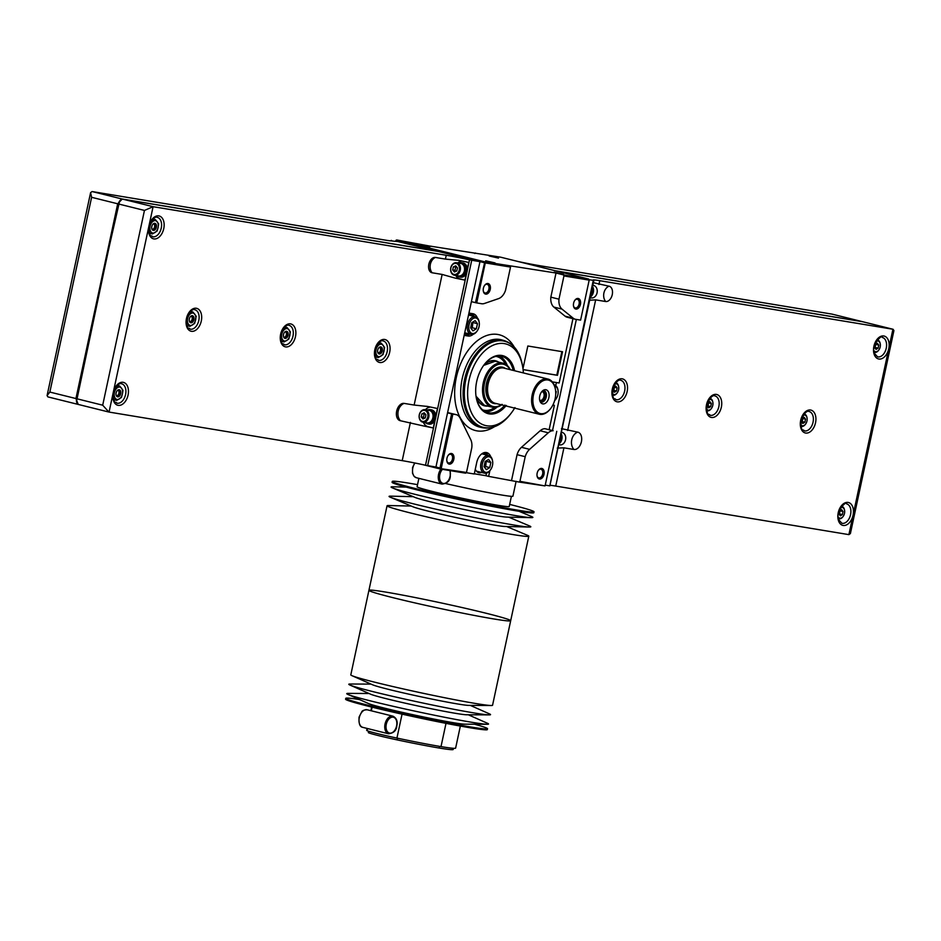 <?xml version="1.0" encoding="UTF-8"?>
<svg xmlns="http://www.w3.org/2000/svg" width="941" height="941" viewBox="0 0 941 941"><rect width="100%" height="100%" fill="white"/><g stroke="black" fill="none" stroke-linecap="round" stroke-linejoin="round"><path stroke-width="1.41" d="M359.603 699.598A72.492 2.823 12.1 0 0 345.782 698.328L345.582 699.222A72.492 2.823 12.1 0 0 415.875 717.171A72.492 2.823 12.1 0 0 487.344 729.604L487.532 728.722A72.492 2.823 12.1 0 0 474.393 724.205M345.782 698.328A72.492 2.823 12.1 0 0 416.063 716.289A72.492 2.823 12.1 0 0 487.532 728.722M369.037 693.505L348.099 693.388A72.492 2.823 12.1 0 0 347.876 694.411L368.625 703.597A49.897 1.941 12.1 0 0 416.251 715.431A49.897 1.941 12.1 0 0 464.536 724.158L487.226 724.276A72.492 2.823 12.1 0 0 487.438 723.264L468.289 714.784M347.876 694.411A72.492 2.823 12.1 0 0 417.063 711.596A72.492 2.823 12.1 0 0 487.226 724.276M371.048 684.119L350.111 684.013A72.492 2.823 12.1 0 0 349.887 685.024L370.636 694.211A49.897 1.941 12.1 0 0 418.263 706.044A49.897 1.941 12.1 0 0 466.548 714.772L489.238 714.889A72.492 2.823 12.1 0 0 489.449 713.878L470.312 705.397M349.887 685.024A72.492 2.823 12.1 0 0 419.074 702.209A72.492 2.823 12.1 0 0 489.238 714.889M351.899 675.638L372.648 684.825A49.897 1.941 12.1 0 0 420.274 696.658A49.897 1.941 12.1 0 0 468.559 705.385L491.249 705.515A72.492 2.823 12.1 0 0 492.555 705.268L510.681 620.719A72.492 2.823 12.1 0 0 485.474 613.085A72.492 2.823 12.1 0 0 410.182 596.559A72.492 2.823 12.1 0 0 368.931 590.325A72.492 2.823 12.1 0 0 439.212 608.286A72.492 2.823 12.1 0 0 510.681 620.719A72.492 2.823 -167.9 0 1 439.212 608.286A72.492 2.823 -167.9 0 1 368.931 590.325L350.805 674.873A72.492 2.823 12.1 0 0 351.899 675.638A72.492 2.823 12.1 0 0 421.086 692.835A72.492 2.823 12.1 0 0 491.249 705.515M372.107 707.173L371.33 710.808M367.531 728.534L367.072 730.663A31.429 1.223 12.1 0 0 396.926 738.085A63.964 2.494 12.1 0 0 441.011 746.613A63.964 2.494 12.1 0 0 455.62 748.13L460.349 726.076M367.072 728.428L366.684 730.275A63.964 2.494 12.1 0 0 367.072 730.663M402.054 714.16L396.926 738.085M397.502 738.203L397.137 739.885A61.588 2.4 12.1 0 0 439.212 748.036A61.588 2.4 12.1 0 0 453.197 749.471L453.444 748.307M369.013 731.345L368.696 732.827A29.865 1.164 12.1 0 0 397.137 739.885M368.613 731.216L368.343 732.463A61.588 2.4 12.1 0 0 368.696 732.827M516.103 481.298L512.916 496.189A48.567 1.894 -167.9 0 1 445.646 483.533M511.398 496.33L509.222 506.505A47.121 1.835 -167.9 0 1 462.772 498.424A47.121 1.835 -167.9 0 1 417.086 486.756L418.886 478.346M509.669 504.411A72.492 2.823 -167.9 0 1 534.029 511.822A72.492 2.823 -167.9 0 1 462.56 499.4A72.492 2.823 -167.9 0 1 392.279 481.439A72.492 2.823 -167.9 0 1 417.533 484.662M534.029 511.822L533.841 512.716A72.492 2.823 -167.9 0 1 462.372 500.283A72.492 2.823 -167.9 0 1 392.091 482.321L392.279 481.439M519.067 511.292L531.512 516.538A72.492 2.823 -167.9 0 1 531.277 517.656A72.492 2.823 -167.9 0 1 461.361 504.976A72.492 2.823 -167.9 0 1 392.409 487.873A72.492 2.823 -167.9 0 1 392.644 486.768L406.136 487.085M531.277 517.656L506.646 517.08A47.779 1.858 -167.9 0 1 460.561 508.728A47.779 1.858 -167.9 0 1 415.099 497.46L392.409 487.873M508.646 517.127L529.501 525.925A72.492 2.823 -167.9 0 1 529.265 527.031A72.492 2.823 -167.9 0 1 459.349 514.362A72.492 2.823 -167.9 0 1 390.386 497.26A72.492 2.823 -167.9 0 1 390.633 496.154L413.264 496.683M529.265 527.031L504.635 526.466A47.779 1.858 -167.9 0 1 458.549 518.103A47.779 1.858 -167.9 0 1 413.087 506.834L390.386 497.26M506.634 526.513L527.489 535.311A72.492 2.823 -167.9 0 1 528.807 536.17A72.492 2.823 -167.9 0 1 457.338 523.737A72.492 2.823 -167.9 0 1 387.057 505.788A72.492 2.823 -167.9 0 1 388.621 505.54L411.252 506.058M863.097 321.846L893.091 329.279L893.915 330.597L850.405 533.547L848.9 534.629L892.927 329.244L599.758 280.689A28.995 1.129 -167.9 0 0 593.089 279.995A28.995 1.129 -167.9 0 0 593.818 280.418L589.219 279.724M862.768 321.763L556.072 270.949M549.979 485.297A28.995 1.129 -167.9 0 1 555.731 486.074L563.93 447.822L557.284 448.104M549.791 485.803L593.265 280.394M545.239 485.121L549.238 485.779M848.9 534.629L555.731 486.074M576.351 319.422L552.59 430.237M832.303 314.188L862.262 321.622A5.434 3.47 103.9 0 0 862.097 321.587L555.39 270.785M832.126 314.141L862.097 321.587M518.115 261.527A28.995 1.129 -167.9 0 0 538.781 265.538L831.95 314.106M588.984 300.261L595.653 299.861L605.663 301.52A7.846 4.999 -76.1 0 0 612.25 294.674A7.846 4.999 -76.1 0 0 608.956 286.182L592.771 282.559M577.668 432.142A9.963 7.669 -80.6 0 0 571.74 439.8A9.963 7.669 -80.6 0 0 573.951 449.48A8.881 5.658 -76.1 0 0 581.397 441.741A8.881 5.658 -76.1 0 0 577.668 432.142L561.459 428.637M573.951 449.48L563.93 447.822M842.96 516.68A6.34 4.046 -76.1 0 1 842.795 516.891A6.34 4.046 -76.1 0 1 838.878 518.785A6.34 4.046 -76.1 0 1 838.537 518.679M841.583 506.411A6.34 4.046 -76.1 0 1 841.936 506.47A6.34 4.046 -76.1 0 1 844.512 509.975A6.34 4.046 -76.1 0 1 844.548 510.245M840.701 507.634A5.493 3.505 -76.1 0 1 844.595 510.481A5.493 3.505 -76.1 0 1 844.5 513.363A5.493 3.505 -76.1 0 1 843.112 516.48A5.493 3.505 -76.1 0 1 838.325 517.174M840.384 515.856L842.43 514.598L843.077 511.539L841.701 509.716L839.654 510.963L838.996 514.033L840.384 515.856M878.635 350.24A6.34 4.046 -76.1 0 1 878.471 350.464A6.34 4.046 -76.1 0 1 874.565 352.346A6.34 4.046 -76.1 0 1 874.224 352.24M877.271 339.972A6.34 4.046 -76.1 0 1 877.612 340.042A6.34 4.046 -76.1 0 1 880.188 343.547A6.34 4.046 -76.1 0 1 880.235 343.806M876.377 341.207A5.493 3.505 -76.1 0 1 880.282 344.053A5.493 3.505 -76.1 0 1 880.188 346.923A5.493 3.505 -76.1 0 1 878.788 350.052A5.493 3.505 -76.1 0 1 874.013 350.734M876.059 349.417L878.106 348.17L878.765 345.1L877.377 343.289L875.342 344.535L874.683 347.605L876.059 349.417M839.172 514.256L840.195 510.634M840.372 510.857L843.077 511.539M839.713 513.927L842.43 514.598M874.848 347.829L875.883 344.206M876.047 344.43L878.765 345.1M875.389 347.5L878.106 348.17M558.683 444.681L559.777 444.87A6.34 4.881 -80.6 0 0 565.623 439.4A6.34 4.881 -80.6 0 0 561.848 432.354L561.342 432.272M558.836 443.952A6.881 5.305 -80.6 0 0 561.071 433.53M559.048 442.999A7.246 5.575 -80.6 0 0 560.836 434.648M559.577 440.517A7.246 5.575 -80.6 0 0 560.271 437.283M590.183 297.732L591.277 297.909A6.34 4.881 -80.6 0 0 597.135 292.451A6.34 4.881 -80.6 0 0 593.348 285.394L592.854 285.311M590.348 296.991A6.881 5.305 -80.6 0 0 592.583 286.57M590.548 296.039A7.246 5.575 -80.6 0 0 592.336 287.699M591.077 293.557A7.246 5.575 -80.6 0 0 591.771 290.322M612.415 393.573A5.493 3.505 103.9 0 0 617.19 392.891A5.493 3.505 103.9 0 0 618.684 386.892A5.493 3.505 103.9 0 0 614.779 384.046M616.508 391.009L617.167 387.939L615.779 386.128L613.744 387.374L613.085 390.444L614.461 392.256L616.508 391.009L613.791 390.339L614.449 387.269L617.167 387.939M612.956 395.185L612.626 395.102A9.61 6.117 103.9 0 0 612.638 395.102A6.34 4.046 103.9 0 0 612.956 395.185A6.34 4.046 103.9 0 0 616.873 393.303A6.34 4.046 103.9 0 0 617.037 393.079M618.637 386.645A6.34 4.046 103.9 0 0 618.59 386.386A6.34 4.046 103.9 0 0 616.014 382.881A6.34 4.046 103.9 0 0 615.673 382.811M706.597 409.182A5.493 3.505 103.9 0 0 711.384 408.488A5.493 3.505 103.9 0 0 712.878 402.489A5.493 3.505 103.9 0 0 708.973 399.643M710.702 406.606L711.361 403.548L709.973 401.725L707.926 402.971L707.279 406.041L708.655 407.865L710.702 406.606L707.985 405.936L708.644 402.866L711.361 403.548M707.15 410.794L706.82 410.711A9.61 6.117 103.9 0 0 706.832 410.711A6.34 4.046 103.9 0 0 707.15 410.794A6.34 4.046 103.9 0 0 711.067 408.9A6.34 4.046 103.9 0 0 711.231 408.676M712.831 402.254A6.34 4.046 103.9 0 0 712.784 401.983A6.34 4.046 103.9 0 0 710.208 398.478A6.34 4.046 103.9 0 0 709.867 398.419A9.61 6.117 103.9 0 0 709.879 398.396L710.208 398.478M800.791 424.779A5.493 3.505 103.9 0 0 805.578 424.097A5.493 3.505 103.9 0 0 807.06 418.098A5.493 3.505 103.9 0 0 803.167 415.252M804.896 422.215L805.543 419.145L804.167 417.334L802.12 418.58L801.461 421.65L802.849 423.462L804.896 422.215L802.179 421.544L802.838 418.474L805.543 419.145M801.014 426.285A6.34 4.046 103.9 0 0 801.344 426.391A6.34 4.046 103.9 0 0 805.261 424.509A6.34 4.046 103.9 0 0 805.425 424.285M807.013 417.851A6.34 4.046 103.9 0 0 806.978 417.581A6.34 4.046 103.9 0 0 804.402 414.087A6.34 4.046 103.9 0 0 804.049 414.016M391.103 240.896L400.019 241.766L439.659 251.612L122.259 199.033L117.696 203.785L75.939 398.549L78.232 404.418M391.209 240.378A28.995 1.129 -167.9 0 1 391.938 240.802A28.995 1.129 -167.9 0 1 385.269 240.108L92.1 191.552L90.595 192.634L91.606 197.304L117.696 203.785M479.969 261.633L435.942 467.018L427.685 465.642L471.723 260.257L479.969 261.633L440.329 251.788L122.93 199.21A5.434 3.47 -76.1 0 0 119.778 200.833L119.601 201.056M91.606 197.304L49.849 392.068L47.085 395.585L47.909 396.902L77.903 404.348M76.503 401.395L108.356 250.377L119.648 201.009M108.697 411.993L78.903 404.595A5.434 3.47 -76.1 0 1 78.738 404.559A5.434 3.47 -76.1 0 1 76.539 401.619A5.434 3.47 -76.1 0 1 76.621 398.713L118.366 203.95A5.434 3.47 -76.1 0 1 119.778 200.833M427.685 465.642L425.508 465.219A28.995 1.129 -167.9 0 0 402.219 460.643L108.874 412.04L102.698 405.195L144.455 210.431L153.089 206.691L122.93 199.21M462.431 262.81A7.246 5.575 99.4 0 1 462.89 262.868A7.246 5.575 99.4 0 1 467.324 269.114L468.759 262.445A28.995 1.129 12.1 0 0 458.867 260.375L445.422 259.104L446.246 255.258L153.089 206.691L148.913 226.169A11.774 7.504 -76.1 0 1 162.181 218.053A11.774 7.504 -76.1 0 1 157.912 237.979A11.774 7.504 -76.1 0 1 148.913 226.169L113.226 392.609A11.774 7.504 -76.1 0 1 126.494 384.481A11.774 7.504 -76.1 0 1 122.224 404.418A11.774 7.504 -76.1 0 1 113.226 392.609L109.05 412.076M446.246 255.258A28.995 1.129 -167.9 0 1 469.535 259.834L471.723 260.257M432.119 272.772A9.057 6.975 99.4 0 1 435.412 257.446A7.846 4.999 -76.1 0 0 433.107 257.846A7.846 4.999 -76.1 0 0 428.908 263.903A7.846 4.999 -76.1 0 0 429.79 271.22A7.846 4.999 -76.1 0 0 432.119 272.772L442.141 274.431L455.079 278.089A28.995 1.129 -167.9 0 1 464.96 280.147L466.395 273.478A7.246 5.575 99.4 0 1 460.514 277.172A7.246 5.575 99.4 0 1 460.067 277.066M458.867 260.375L458.055 260.222M400.407 420.733A9.963 7.669 99.4 0 1 398.196 411.052A9.963 7.669 99.4 0 1 404.124 403.395A8.881 5.658 -76.1 0 0 401.889 403.677A8.881 5.658 -76.1 0 0 396.773 410.699A8.881 5.658 -76.1 0 0 398.008 419.298A8.881 5.658 -76.1 0 0 400.407 420.733L423.379 425.932A28.995 1.129 -167.9 0 1 433.272 427.99L434.883 420.439A7.246 5.575 99.4 0 1 429.014 424.12A7.246 5.575 99.4 0 1 428.555 424.026M430.919 409.77A7.246 5.575 99.4 0 1 431.378 409.817A7.246 5.575 99.4 0 1 435.824 416.075L437.447 408.512A28.995 1.129 12.1 0 0 427.555 406.453L426.649 406.289M427.555 406.453L414.134 405.053L442.141 274.431M435.412 257.446L445.422 259.104M404.124 403.395L414.134 405.053M117.366 385.481L119.754 386.081L114.99 388.986L113.461 396.149L116.684 400.384L121.448 397.467L122.412 393.938L122.989 390.315L119.754 386.081M113.837 399.678L116.684 400.384M116.708 395.761A2.847 1.811 103.9 0 0 118.201 394.879A2.847 1.811 103.9 0 0 118.966 391.774A2.847 1.811 103.9 0 0 118.06 390.292M116.79 395.82A2.941 1.87 103.9 0 0 118.166 394.914A2.941 1.87 103.9 0 0 118.178 394.891M118.966 391.715L118.966 391.774A2.941 1.87 103.9 0 0 118.966 391.715A2.941 1.87 103.9 0 0 118.166 390.268M116.037 394.573A2.941 1.87 103.9 0 0 117.19 396.008A2.941 1.87 103.9 0 0 119.719 393.609A2.941 1.87 103.9 0 0 118.613 390.303A2.941 1.87 103.9 0 0 116.919 391.021M116.131 392.903A3.623 2.305 103.9 0 0 116.072 394.797A3.623 2.305 103.9 0 0 119.248 396.29A3.623 2.305 103.9 0 0 120.554 391.009A3.623 2.305 103.9 0 0 117.049 390.844A3.623 2.305 103.9 0 0 116.131 392.903M114.426 392.62A6.34 4.046 103.9 0 0 115.273 398.314A6.34 4.046 103.9 0 0 119.26 398.972A6.34 4.046 103.9 0 0 122.412 393.938A6.34 4.046 103.9 0 0 121.565 388.245A6.34 4.046 103.9 0 0 117.566 387.586A6.34 4.046 103.9 0 0 114.426 392.62M153.042 219.053L155.43 219.641L150.666 222.558L149.137 229.71L152.371 233.956L157.123 231.039L158.088 227.51L158.664 223.876L155.43 219.641M149.525 233.25L152.371 233.956M152.383 229.322A2.847 1.811 103.9 0 0 153.877 228.44A2.847 1.811 103.9 0 0 154.653 225.334A2.847 1.811 103.9 0 0 153.748 223.852M152.477 229.392A2.941 1.87 103.9 0 0 153.842 228.487A2.941 1.87 103.9 0 0 153.865 228.463L153.877 228.44M154.642 225.311A2.941 1.87 103.9 0 0 154.642 225.275A2.941 1.87 103.9 0 0 153.854 223.84M151.724 228.134A2.941 1.87 103.9 0 0 152.877 229.569A2.941 1.87 103.9 0 0 155.406 227.169A2.941 1.87 103.9 0 0 154.289 223.864A2.941 1.87 103.9 0 0 152.607 224.593M151.819 226.463A3.623 2.305 103.9 0 0 151.748 228.357A3.623 2.305 103.9 0 0 154.924 229.851A3.623 2.305 103.9 0 0 156.23 224.57A3.623 2.305 103.9 0 0 152.736 224.405A3.623 2.305 103.9 0 0 151.819 226.463M150.101 226.181A6.34 4.046 103.9 0 0 150.948 231.886A6.34 4.046 103.9 0 0 154.947 232.545A6.34 4.046 103.9 0 0 158.088 227.51A6.34 4.046 103.9 0 0 157.241 221.805A6.34 4.046 103.9 0 0 153.254 221.147A6.34 4.046 103.9 0 0 150.101 226.181M433.272 427.99L428.108 426.708A9.963 7.669 99.4 0 1 423.321 422.262M425.403 409.747A9.963 7.669 99.4 0 1 430.578 407.065M464.96 280.147L459.808 278.865A9.057 6.975 99.4 0 1 455.75 275.454M457.832 262.939A9.057 6.975 99.4 0 1 461.984 261.01M427.779 416.922A5.622 4.329 99.4 0 1 420.451 420.109A5.622 4.329 99.4 0 1 422.497 410.605A5.622 4.329 99.4 0 1 427.779 416.922M424.238 412.805L421.874 413.84L421.215 416.898L422.921 418.945L425.285 417.91L425.932 414.852L424.238 412.805M428.778 417.134A6.34 4.881 99.4 0 1 422.991 422.203A6.34 4.881 99.4 0 1 419.215 415.157A6.34 4.881 99.4 0 1 425.073 409.688A6.34 4.881 99.4 0 1 428.778 417.134M425.073 409.688L429.178 410.37A6.34 4.881 99.4 0 1 432.884 417.816A6.34 4.881 99.4 0 1 427.108 422.885L422.991 422.203M427.143 410.041A6.881 5.305 99.4 0 1 429.272 409.841A6.881 5.305 99.4 0 1 433.295 417.91A6.881 5.305 99.4 0 1 427.014 423.426A6.881 5.305 99.4 0 1 425.073 422.556M429.272 409.841L430.413 410.029A6.881 5.305 99.4 0 1 434.436 418.098A6.881 5.305 99.4 0 1 428.155 423.615L427.014 423.426M428.531 409.782A7.246 5.575 99.4 0 1 430.472 409.664A7.246 5.575 99.4 0 1 434.707 418.169A7.246 5.575 99.4 0 1 428.096 423.968A7.246 5.575 99.4 0 1 426.308 423.238M435.824 416.075A7.246 5.575 99.4 0 1 435.612 418.322A7.246 5.575 99.4 0 1 434.883 420.439M459.279 269.961A5.622 4.329 99.4 0 1 451.962 273.149A5.622 4.329 99.4 0 1 453.997 263.645A5.622 4.329 99.4 0 1 459.279 269.961M455.738 265.856L453.374 266.879L452.715 269.949L454.421 271.984L456.785 270.961L457.444 267.891L455.738 265.856M460.278 270.173A6.34 4.881 99.4 0 1 454.503 275.254A6.34 4.881 99.4 0 1 450.727 268.197A6.34 4.881 99.4 0 1 456.573 262.739A6.34 4.881 99.4 0 1 460.278 270.173M456.573 262.739L460.678 263.421A6.34 4.881 99.4 0 1 464.395 270.855A6.34 4.881 99.4 0 1 458.608 275.936L454.503 275.254M458.643 263.08A6.881 5.305 99.4 0 1 460.772 262.88A6.881 5.305 99.4 0 1 464.795 270.949A6.881 5.305 99.4 0 1 458.526 276.466A6.881 5.305 99.4 0 1 456.573 275.595M460.772 262.88L461.913 263.068A6.881 5.305 99.4 0 1 465.936 271.137A6.881 5.305 99.4 0 1 459.667 276.654L458.526 276.466M460.043 262.821A7.246 5.575 99.4 0 1 461.972 262.715A7.246 5.575 99.4 0 1 466.207 271.208A7.246 5.575 99.4 0 1 459.608 277.019A7.246 5.575 99.4 0 1 457.808 276.278M467.324 269.114A7.246 5.575 99.4 0 1 467.124 271.361A7.246 5.575 99.4 0 1 466.395 273.478M456.585 266.856L453.374 266.879M455.656 267.256L454.997 270.326L452.715 269.949M454.997 270.326L455.867 271.361M425.073 413.817L421.874 413.84M424.156 414.216L423.497 417.286L421.215 416.898M423.497 417.286L424.356 418.31M384.587 347.476L383.046 354.628L378.282 357.545L375.059 353.31L376.588 346.147L381.352 343.242L384.587 347.476M375.435 356.839L378.282 357.545M378.964 342.642L381.352 343.242M378.306 352.922A2.847 1.811 103.9 0 0 379.799 352.04A2.847 1.811 103.9 0 0 380.576 348.935A2.847 1.811 103.9 0 0 379.658 347.452M378.388 352.981A2.941 1.87 103.9 0 0 379.764 352.075A2.941 1.87 103.9 0 0 379.788 352.052L379.764 352.075M380.576 348.935L380.564 348.876A2.941 1.87 103.9 0 0 380.564 348.876A2.941 1.87 103.9 0 0 379.764 347.441M377.635 351.734A2.941 1.87 103.9 0 0 378.788 353.169A2.941 1.87 103.9 0 0 381.317 350.77A2.941 1.87 103.9 0 0 380.211 347.464A2.941 1.87 103.9 0 0 378.517 348.182M377.729 350.064A3.623 2.305 103.9 0 0 377.67 351.958A3.623 2.305 103.9 0 0 380.846 353.451A3.623 2.305 103.9 0 0 382.152 348.17A3.623 2.305 103.9 0 0 378.647 348.005A3.623 2.305 103.9 0 0 377.729 350.064M379.164 344.747A6.34 4.046 103.9 0 0 376.024 349.781A6.34 4.046 103.9 0 0 376.87 355.475A6.34 4.046 103.9 0 0 380.858 356.133A6.34 4.046 103.9 0 0 384.01 351.099A6.34 4.046 103.9 0 0 383.163 345.406A6.34 4.046 103.9 0 0 379.164 344.747M290.393 331.879L288.852 339.031L284.088 341.948L280.865 337.701L282.394 330.55L287.158 327.633L290.393 331.879M281.241 341.242L284.088 341.948M284.77 327.045L287.158 327.633M284.111 337.313A2.847 1.811 103.9 0 0 285.605 336.431A2.847 1.811 103.9 0 0 286.382 333.326A2.847 1.811 103.9 0 0 285.476 331.844M284.194 337.384A2.941 1.87 103.9 0 0 285.57 336.478A2.941 1.87 103.9 0 0 285.594 336.455L285.605 336.431M286.382 333.326L286.37 333.279A2.941 1.87 103.9 0 0 286.37 333.279A2.941 1.87 103.9 0 0 285.582 331.832M283.441 336.137A2.941 1.87 103.9 0 0 284.605 337.56A2.941 1.87 103.9 0 0 287.123 335.161A2.941 1.87 103.9 0 0 286.017 331.855A2.941 1.87 103.9 0 0 284.323 332.585M283.535 334.455A3.623 2.305 103.9 0 0 283.476 336.349A3.623 2.305 103.9 0 0 286.652 337.843A3.623 2.305 103.9 0 0 287.958 332.573A3.623 2.305 103.9 0 0 284.464 332.396A3.623 2.305 103.9 0 0 283.535 334.455M284.97 329.138A6.34 4.046 103.9 0 0 281.829 334.173A6.34 4.046 103.9 0 0 282.676 339.877A6.34 4.046 103.9 0 0 286.676 340.536A6.34 4.046 103.9 0 0 289.816 335.502A6.34 4.046 103.9 0 0 288.969 329.797A6.34 4.046 103.9 0 0 284.97 329.138M196.199 316.27L194.658 323.422L189.894 326.339L186.671 322.104L188.2 314.941L192.964 312.036L196.199 316.27M187.059 325.633L189.894 326.339M190.576 311.436L192.964 312.036M189.917 321.716A2.847 1.811 103.9 0 0 191.411 320.834A2.847 1.811 103.9 0 0 192.187 317.729A2.847 1.811 103.9 0 0 191.282 316.247M190.011 321.775A2.941 1.87 103.9 0 0 191.376 320.869A2.941 1.87 103.9 0 0 191.399 320.846M192.176 317.67L192.187 317.729A2.941 1.87 103.9 0 0 192.176 317.67A2.941 1.87 103.9 0 0 191.388 316.235M189.259 320.528A2.941 1.87 103.9 0 0 190.411 321.963A2.941 1.87 103.9 0 0 192.929 319.564A2.941 1.87 103.9 0 0 191.823 316.258A2.941 1.87 103.9 0 0 190.141 316.976M189.341 318.858A3.623 2.305 103.9 0 0 189.282 320.752A3.623 2.305 103.9 0 0 192.458 322.245A3.623 2.305 103.9 0 0 193.764 316.964A3.623 2.305 103.9 0 0 190.27 316.799A3.623 2.305 103.9 0 0 189.341 318.858M190.788 313.541A6.34 4.046 103.9 0 0 187.635 318.576A6.34 4.046 103.9 0 0 188.482 324.269A6.34 4.046 103.9 0 0 192.482 324.927A6.34 4.046 103.9 0 0 195.622 319.893A6.34 4.046 103.9 0 0 194.775 314.2A6.34 4.046 103.9 0 0 190.788 313.541M555.402 389.339A18.126 11.551 103.9 0 0 555.355 389.056A18.126 11.551 103.9 0 0 547.991 379.047A18.126 11.551 103.9 0 0 532.206 394.75A18.126 11.551 103.9 0 0 539.264 414.228A18.126 11.551 103.9 0 0 550.45 408.817A18.126 11.551 103.9 0 0 550.614 408.594M547.991 379.047L503.953 368.107A18.126 11.551 103.9 0 0 500.377 368.084A18.126 11.551 103.9 0 0 488.167 383.81A18.126 11.551 103.9 0 0 492.049 401.631A18.126 11.551 103.9 0 0 495.213 403.289L539.264 414.228M523.078 369.625L557.484 375.318L562.542 351.734L527.83 345.994L522.973 368.696M466.242 472.664L474.264 473.993L476.734 462.49A11.421 7.281 -76.1 0 1 486.673 452.597A11.421 7.281 -76.1 0 1 490.72 456.679M489.873 470.665L488.65 476.381L519.056 482.039L519.926 481.322L525.207 456.691A12.339 7.869 -76.1 0 1 529.607 449.339L548.285 432.789A12.421 7.916 -76.1 0 1 553.155 430.719L545.027 428.708L553.155 430.719M545.027 428.708A12.421 7.916 -76.1 0 0 540.146 430.766L521.467 447.316A12.339 7.869 -76.1 0 0 517.068 454.668L511.598 480.181M552.92 404.948L554.367 405.312L549.203 429.39M554.367 405.312L552.861 405.065M552.32 381.87L559.154 382.999L572.951 318.658M563.953 275.936L589.184 280.112L580.609 320.128L576.057 319.375A12.551 7.998 -76.1 0 1 575.28 319.246L567.152 317.223A12.551 7.998 -76.1 0 1 565.059 316.164L573.187 318.176L561.989 309.095A12.151 7.74 -76.1 0 1 558.966 299.179L563.953 275.936L563.459 274.878L556.013 273.031L550.838 297.156L558.966 299.179M550.838 297.156A12.151 7.74 -76.1 0 0 553.861 307.084L565.059 316.164M563.459 274.878L588.69 279.054L500.612 257.175L429.402 246.001L396.714 239.967L484.803 261.845L556.013 273.031M468.947 313.059L472.923 313.718A11.421 7.281 -76.1 0 1 473.288 313.788A11.421 7.281 -76.1 0 1 477.322 317.87M473.264 334.243A11.421 7.281 -76.1 0 1 468.136 336.031L464.16 335.372M435.942 467.018L440.012 468.03L451.621 413.852L456.479 414.71L447.61 412.57M440.541 468.594L466.489 472.464L465.619 473.182L440.388 469.006L440.012 468.03M422.885 464.654L440.388 469.006M519.926 481.322L545.004 485.909L519.056 482.039M486.497 473.1L485.944 475.711L488.65 476.381M485.944 475.711L474.311 473.782M471.394 301.638L475.464 302.649L484.803 261.845M395.89 241.084L484.039 262.633M447.551 412.84L451.621 413.852M556.402 382.552L555.743 385.575M498.495 258.116L489.12 255.976L498.495 258.116M495.037 262.927L485.662 260.786L495.037 262.927M563.541 274.278L554.167 272.137L563.541 274.278M429.99 246.765L420.615 244.625L429.99 246.765M476.711 302.92L481.263 303.672A12.551 7.998 -76.1 0 0 484.427 303.473L498.612 298.603A12.151 7.74 -76.1 0 0 505.529 290.322L510.516 267.079L485.285 262.904L476.711 302.92L475.464 302.649M483.392 288.252A5.434 3.47 103.9 0 0 483.309 291.098A5.434 3.47 103.9 0 0 488.061 293.333A5.434 3.47 103.9 0 0 490.026 285.417A5.434 3.47 103.9 0 0 484.78 285.17A5.434 3.47 103.9 0 0 483.392 288.252M573.598 303.202A5.434 3.47 103.9 0 0 573.504 306.037A5.434 3.47 103.9 0 0 578.256 308.272A5.434 3.47 103.9 0 0 580.221 300.355A5.434 3.47 103.9 0 0 574.975 300.108A5.434 3.47 103.9 0 0 573.598 303.202M575.28 319.246A12.551 7.998 -76.1 0 1 573.187 318.176M537.158 473.17A5.434 3.47 103.9 0 0 537.064 476.017A5.434 3.47 103.9 0 0 541.816 478.251A5.434 3.47 103.9 0 0 543.792 470.335A5.434 3.47 103.9 0 0 538.534 470.088A5.434 3.47 103.9 0 0 537.158 473.17M545.157 485.497L556.766 431.319M510.034 266.032L510.516 267.079M589.184 280.112L588.69 279.054M441.258 468.289L452.868 414.111M396.714 239.967L395.996 240.284M446.963 458.232A5.434 3.47 103.9 0 0 446.869 461.066A5.434 3.47 103.9 0 0 451.621 463.313A5.434 3.47 103.9 0 0 453.586 455.397A5.434 3.47 103.9 0 0 448.339 455.138A5.434 3.47 103.9 0 0 446.963 458.232M466.489 472.464L471.77 447.834A12.339 7.869 -76.1 0 0 470.712 439.588L460.161 418.192A12.421 7.916 -76.1 0 0 456.479 414.71M474.758 253.517L475.381 253M483.262 290.781A4.458 2.835 103.9 0 0 485.015 292.969A4.458 2.835 103.9 0 0 488.85 289.322A4.458 2.835 103.9 0 0 487.167 284.323A4.458 2.835 103.9 0 0 484.591 285.429M517.068 454.668L525.207 456.691M446.822 460.761A4.458 2.835 103.9 0 0 448.575 462.937A4.458 2.835 103.9 0 0 452.409 459.302A4.458 2.835 103.9 0 0 450.727 454.291A4.458 2.835 103.9 0 0 448.151 455.397M537.017 475.699A4.458 2.835 103.9 0 0 538.77 477.887A4.458 2.835 103.9 0 0 542.604 474.24A4.458 2.835 103.9 0 0 540.922 469.23A4.458 2.835 103.9 0 0 538.346 470.347M573.457 305.719A4.458 2.835 103.9 0 0 575.21 307.907A4.458 2.835 103.9 0 0 579.044 304.272A4.458 2.835 103.9 0 0 577.362 299.262A4.458 2.835 103.9 0 0 574.786 300.367M561.859 351.628L556.813 375.153L557.484 375.318M556.813 375.153L523.078 369.566M471.57 313.494A11.421 7.281 -76.1 0 1 474.299 316.47M469.935 334.055A11.421 7.281 -76.1 0 1 465.43 335.349L464.207 335.149M468.206 333.632A9.963 6.352 -76.1 0 1 465.419 333.867A9.963 6.352 -76.1 0 1 464.548 333.549M468.653 314.447A9.963 6.352 -76.1 0 1 470.218 314.529A9.963 6.352 -76.1 0 1 472.57 316.047M485.274 452.468A11.421 7.281 -76.1 0 1 487.697 455.279M481.604 472.441A9.963 6.352 -76.1 0 1 478.816 472.676A9.963 6.352 -76.1 0 1 475.299 469.171M482.757 453.221A9.963 6.352 -76.1 0 1 483.615 453.339A9.963 6.352 -76.1 0 1 485.968 454.856M465.395 332.996A9.963 6.352 -76.1 0 1 464.619 333.22M468.806 314.423A9.963 6.352 -76.1 0 1 469.794 315.294M478.793 471.806A9.963 6.352 -76.1 0 1 477.51 472.111M482.439 453.397A9.963 6.352 -76.1 0 1 483.192 454.103M554.625 400.654A9.057 5.775 103.9 0 0 555.461 399.69A9.057 5.775 103.9 0 0 555.66 399.419M557.966 390.162A9.057 5.775 103.9 0 0 557.919 389.809A9.057 5.775 103.9 0 0 554.237 384.81A9.057 5.775 103.9 0 0 554.108 384.775L554.237 384.81M554.696 400.407A7.975 5.081 103.9 0 0 555.86 399.16A7.975 5.081 103.9 0 0 558.025 390.468A7.975 5.081 103.9 0 0 554.59 386.022M555.708 394.314L556.26 391.727L555.613 390.868M464.654 333.079A9.516 6.069 103.9 0 0 465.536 332.961M469.9 315.376A9.516 6.069 103.9 0 0 468.618 314.612M479.157 322.093A9.057 5.775 103.9 0 0 479.11 321.751A9.057 5.775 103.9 0 0 475.428 316.752A9.057 5.775 103.9 0 0 467.536 324.598A9.057 5.775 103.9 0 0 471.053 334.337A9.057 5.775 103.9 0 0 476.652 331.632A9.057 5.775 103.9 0 0 476.852 331.361M469.03 324.916A7.975 5.081 103.9 0 0 470.876 332.867A7.975 5.081 103.9 0 0 477.052 331.103A7.975 5.081 103.9 0 0 479.216 322.41A7.975 5.081 103.9 0 0 474.311 318.023A7.975 5.081 103.9 0 0 469.03 324.916M472.958 330.856L476.358 328.774L477.452 323.669L475.146 320.634L471.747 322.716L470.653 327.833L472.958 330.856M477.087 471.782A9.516 6.069 103.9 0 0 478.934 471.782M483.298 454.185A9.516 6.069 103.9 0 0 482.251 453.527M476.369 471.053A9.057 5.775 103.9 0 0 477.134 471.335L484.45 473.147A9.057 5.775 103.9 0 0 490.049 470.453A9.057 5.775 103.9 0 0 490.249 470.171M492.555 460.914A9.057 5.775 103.9 0 0 492.496 460.572A9.057 5.775 103.9 0 0 488.814 455.562A9.057 5.775 103.9 0 0 480.922 463.407A9.057 5.775 103.9 0 0 484.45 473.147M482.427 463.725A7.975 5.081 103.9 0 0 484.262 471.676A7.975 5.081 103.9 0 0 490.449 469.924A7.975 5.081 103.9 0 0 492.614 461.219A7.975 5.081 103.9 0 0 487.697 456.832A7.975 5.081 103.9 0 0 482.427 463.725M486.356 469.665L489.755 467.583L490.849 462.478L488.544 459.443L485.144 461.525L484.05 466.642L486.356 469.665M471.147 328.468L472.3 327.762L472.9 322.01M473.394 322.657L477.452 323.669M472.3 327.762L476.358 328.774M484.533 467.277L485.685 466.571L486.297 460.819M486.791 461.466L490.849 462.478M485.685 466.571L489.755 467.583M523.361 372.93A42.039 26.795 103.9 0 0 522.726 367.108A42.039 26.795 103.9 0 0 496.86 343.947A42.039 26.795 103.9 0 0 469.03 380.305A42.039 26.795 103.9 0 0 478.746 422.238A42.039 26.795 103.9 0 0 511.339 412.958A42.039 26.795 103.9 0 0 514.927 407.582M514.598 370.754A29.9 19.055 103.9 0 0 484.262 364.579A29.9 19.055 103.9 0 0 476.687 381.564A29.9 19.055 103.9 0 0 476.17 397.184A29.9 19.055 103.9 0 0 506.27 405.43M476.122 396.914A28.995 18.479 103.9 0 0 487.85 412.664A28.995 18.479 103.9 0 0 504.894 405.089M513.21 370.413A28.995 18.479 103.9 0 0 501.835 356.38A28.995 18.479 103.9 0 0 484.097 364.802A22.655 14.444 103.9 0 1 495.154 361.25L503.012 363.202A22.655 14.444 103.9 0 0 483.286 382.822A22.655 14.444 103.9 0 0 492.096 407.171A22.655 14.444 103.9 0 0 502.188 404.418M485.544 411.817A28.995 18.479 103.9 0 0 497.095 407.077M507.387 365.637A28.995 18.479 103.9 0 0 499.4 356.039M483.251 410.064L483.451 410.111A27.583 17.585 103.9 0 1 482.604 409.864A27.583 17.585 103.9 0 0 483.251 410.064A27.583 17.585 103.9 0 0 483.356 410.088M496.648 356.545A27.583 17.585 103.9 0 0 496.554 356.521A27.583 17.585 103.9 0 0 495.919 356.392A27.583 17.585 103.9 0 1 496.754 356.568A27.583 17.585 103.9 0 1 505.552 364.249M483.451 410.111A27.583 17.585 103.9 0 0 494.825 407.441M476.122 396.879A22.655 14.444 103.9 0 0 484.239 405.218L476.017 396.185M510.328 369.695A22.655 14.444 103.9 0 0 503.012 363.202M510.034 369.625A21.749 13.856 103.9 0 0 496.13 365.367A21.749 13.856 103.9 0 0 484.533 383.093A21.749 13.856 103.9 0 0 487.72 402.983A21.749 13.856 103.9 0 0 501.953 404.359M500.189 368.131A17.938 11.433 103.9 0 0 500 368.166A17.938 11.433 103.9 0 0 487.909 383.728A17.938 11.433 103.9 0 0 491.743 401.384A17.938 11.433 103.9 0 0 491.896 401.501M533.453 395.008A17.22 10.974 103.9 0 0 537.44 412.182A17.22 10.974 103.9 0 0 550.779 408.382A17.22 10.974 103.9 0 0 555.449 389.609A17.22 10.974 103.9 0 0 544.851 380.129A17.22 10.974 103.9 0 0 533.453 395.008M539.734 396.043A7.246 4.623 103.9 0 0 540.628 402.454A7.246 4.623 103.9 0 0 548.791 397.914A7.246 4.623 103.9 0 0 543.698 390.092A7.246 4.623 103.9 0 0 539.734 396.043M540.122 401.572A5.893 3.752 103.9 0 0 541.122 402.078A5.893 3.752 103.9 0 0 546.192 397.267A5.893 3.752 103.9 0 0 543.969 390.656A5.893 3.752 103.9 0 0 542.839 390.633M540.475 401.819A5.893 3.752 103.9 0 0 544.827 396.937A5.893 3.752 103.9 0 0 543.263 390.586M539.675 400.184A4.458 2.835 103.9 0 0 540.11 400.36A4.458 2.835 103.9 0 0 543.945 396.714A4.458 2.835 103.9 0 0 542.263 391.703A4.458 2.835 103.9 0 0 541.804 391.656M445.999 723.358L441.011 746.613M439.565 746.378L439.212 748.036M396.573 725.993A8.151 5.199 103.9 0 0 390.339 717.818A8.151 5.199 103.9 0 0 387.386 731.616A8.151 5.199 103.9 0 0 396.573 725.993M392.938 716.172A9.057 5.775 103.9 0 0 385.151 723.582A9.057 5.775 103.9 0 0 388.574 733.768C393.726 733.074 396.467 730.487 396.784 726.017C397.867 721.335 396.584 718.054 392.938 716.172L367.19 709.785A9.057 5.775 103.9 0 0 359.403 717.183A9.057 5.775 103.9 0 0 362.826 727.369L388.574 733.768M440.964 469.1A9.057 5.775 -76.1 0 0 438.294 478.122A9.057 5.775 -76.1 0 0 442.094 484.109L416.345 477.722A9.057 5.775 -76.1 0 1 412.558 471.935A9.057 5.775 -76.1 0 1 414.981 463.019M449.833 470.571A8.151 5.199 -76.1 0 1 450.092 476.334A8.151 5.199 -76.1 0 1 441.447 482.557A8.151 5.199 -76.1 0 1 442.446 469.347M567.646 430.484L595.653 299.861M598.935 284.523L599.758 280.689M800.697 420.309A11.774 7.504 103.9 0 0 809.683 432.119A11.774 7.504 103.9 0 0 813.965 412.193A11.774 7.504 103.9 0 0 800.697 420.309M706.503 404.712A11.774 7.504 103.9 0 0 715.501 416.522A11.774 7.504 103.9 0 0 719.771 396.584A11.774 7.504 103.9 0 0 706.503 404.712M612.309 389.103A11.774 7.504 103.9 0 0 621.307 400.913A11.774 7.504 103.9 0 0 625.577 380.987A11.774 7.504 103.9 0 0 612.309 389.103M888.751 348.723A11.774 7.504 -76.1 0 1 875.483 356.851A11.774 7.504 -76.1 0 1 879.753 336.913A11.774 7.504 -76.1 0 1 888.751 348.723M853.064 515.162A11.774 7.504 -76.1 0 1 839.795 523.278A11.774 7.504 -76.1 0 1 844.077 503.353A11.774 7.504 -76.1 0 1 853.064 515.162M850.57 514.633A9.963 6.352 -76.1 0 1 841.889 523.267L838.902 519.973C834.655 512.845 846.582 499.824 846.7 503.917A9.963 6.352 -76.1 0 1 850.57 514.633M842.007 505.929A9.963 6.352 -76.1 0 1 842.183 506.54M886.257 348.194A9.963 6.352 -76.1 0 1 877.565 356.827L874.589 353.545C870.331 346.417 882.27 333.396 882.376 337.49A9.963 6.352 -76.1 0 1 886.257 348.194M877.694 339.501A9.963 6.352 -76.1 0 1 877.859 340.113M608.956 286.182A9.057 6.975 -80.6 0 0 605.663 301.52M616.261 382.952A9.963 6.352 103.9 0 0 616.096 382.34M615.967 399.666A9.963 6.352 103.9 0 0 624.542 391.527A9.963 6.352 103.9 0 0 620.778 380.329C618.484 379.082 615.802 382.022 612.72 389.151C612.532 402.242 614.461 397.196 615.967 399.666M710.455 398.549A9.963 6.352 103.9 0 0 710.279 397.937M710.161 415.275A9.963 6.352 103.9 0 0 718.736 407.135A9.963 6.352 103.9 0 0 714.972 395.926C712.678 394.679 709.996 397.62 706.914 404.748C706.726 417.851 708.655 412.805 710.161 415.275M804.649 414.158A9.963 6.352 103.9 0 0 804.473 413.546M804.355 430.872A9.963 6.352 103.9 0 0 812.93 422.732A9.963 6.352 103.9 0 0 809.166 411.535C806.872 410.288 804.179 413.228 801.109 420.356C800.92 433.448 802.849 428.402 804.355 430.872M92.1 191.552L122.259 199.033M49.849 392.068L75.939 398.549M144.455 210.431L118.366 203.95M102.698 405.195L76.621 398.713M425.508 465.219L435.342 419.321M435.777 417.298L466.854 272.361M467.289 270.338L469.535 259.834M402.219 460.643L410.417 422.403M186.447 318.564A11.774 7.504 103.9 0 0 195.446 330.373A11.774 7.504 103.9 0 0 199.715 310.436A11.774 7.504 103.9 0 0 186.447 318.564M280.641 334.161A11.774 7.504 103.9 0 0 289.628 345.97A11.774 7.504 103.9 0 0 293.91 326.045A11.774 7.504 103.9 0 0 280.641 334.161M374.824 349.77A11.774 7.504 103.9 0 0 383.822 361.579A11.774 7.504 103.9 0 0 388.104 341.642A11.774 7.504 103.9 0 0 374.824 349.77M116.896 403.171A9.963 6.352 103.9 0 0 125.459 395.032A9.963 6.352 103.9 0 0 121.695 383.822C119.401 382.575 116.719 385.516 113.649 392.644C113.461 405.747 115.39 400.701 116.896 403.171M152.571 236.732A9.963 6.352 103.9 0 0 161.146 228.592A9.963 6.352 103.9 0 0 157.382 217.395C155.089 216.148 152.395 219.088 149.325 226.216C149.137 239.308 151.066 234.262 152.571 236.732M423.379 425.932L428.108 426.708M455.079 278.089L459.808 278.865M378.494 360.332A9.963 6.352 103.9 0 0 387.057 352.193A9.963 6.352 103.9 0 0 383.293 340.983C380.999 339.736 378.317 342.677 375.247 349.805C375.059 362.908 376.988 357.862 378.494 360.332M284.3 344.735A9.963 6.352 103.9 0 0 292.874 336.584A9.963 6.352 103.9 0 0 289.11 325.386C286.805 324.139 284.123 327.08 281.053 334.208C280.865 347.3 282.794 342.253 284.3 344.735M190.106 329.127A9.963 6.352 103.9 0 0 198.68 320.987A9.963 6.352 103.9 0 0 194.916 309.777C192.623 308.53 189.929 311.471 186.859 318.599C186.671 331.702 188.6 326.656 190.106 329.127M514.151 346.911A49.344 31.453 103.9 0 0 482.592 337.313A49.344 31.453 103.9 0 0 456.303 377.517A49.344 31.453 103.9 0 0 463.007 421.991A49.344 31.453 103.9 0 0 494.319 426.791M553.861 307.084L561.989 309.095M540.146 430.766L548.285 432.789M521.467 447.316L529.607 449.339M465.43 335.349L468.136 336.031M504.494 340.689L502.176 339.995A44.992 28.677 103.9 0 0 462.184 378.752A44.992 28.677 103.9 0 0 480.486 427.296L482.862 427.779C492.896 429.296 502.106 424.732 510.481 414.075A44.356 28.277 103.9 0 1 476.099 423.873A44.356 28.277 103.9 0 1 465.842 379.623A44.356 28.277 103.9 0 1 495.201 341.277A44.356 28.277 103.9 0 1 522.502 365.708C520.079 352.369 514.08 344.03 504.494 340.689A44.886 28.606 103.9 0 0 464.607 379.352A44.886 28.606 103.9 0 0 482.862 427.779M476.193 397.278A23.196 14.785 103.9 0 0 487.732 406.089M498.648 362.12A23.196 14.785 103.9 0 0 484.333 364.508M505.364 368.46A18.667 11.904 103.9 0 0 486.473 383.41A18.667 11.904 103.9 0 0 496.636 403.63M501.941 367.896A17.938 11.433 103.9 0 0 487.473 383.622A17.938 11.433 103.9 0 0 493.343 402.536M371.66 707.056L370.883 710.702M367.19 709.785C363.967 709.89 362.12 710.631 361.685 711.984L359.097 717.03C358.615 723.582 359.85 727.028 362.826 727.369M387.057 505.788L368.931 590.325M528.807 536.17L510.681 620.719M442.094 484.109C447.257 483.415 449.986 480.839 450.304 476.358L450.186 470.629M416.345 477.722L414.122 476.381L412.499 473.194L412.581 467.524L414.687 462.96M893.091 329.279L862.944 321.798M549.862 485.85L593.889 280.465M47.909 396.902L78.056 404.383M108.874 412.04L78.738 404.559M47.085 395.585L90.595 192.634M428.096 423.968L429.014 424.12M430.472 409.664L431.378 409.817M459.608 277.019L460.514 277.172M461.972 262.715L462.89 262.868M558.025 390.468L557.919 389.809M464.725 332.761L471.053 334.337M468.524 315.035L475.428 316.752M479.216 322.41L479.11 321.751M481.816 453.821L488.814 455.562M492.614 461.219L492.496 460.572M522.726 367.108L522.502 365.708M511.339 412.958L510.481 414.075M483.662 365.402L495.154 361.25M484.239 405.218L492.096 407.171"/></g></svg>
